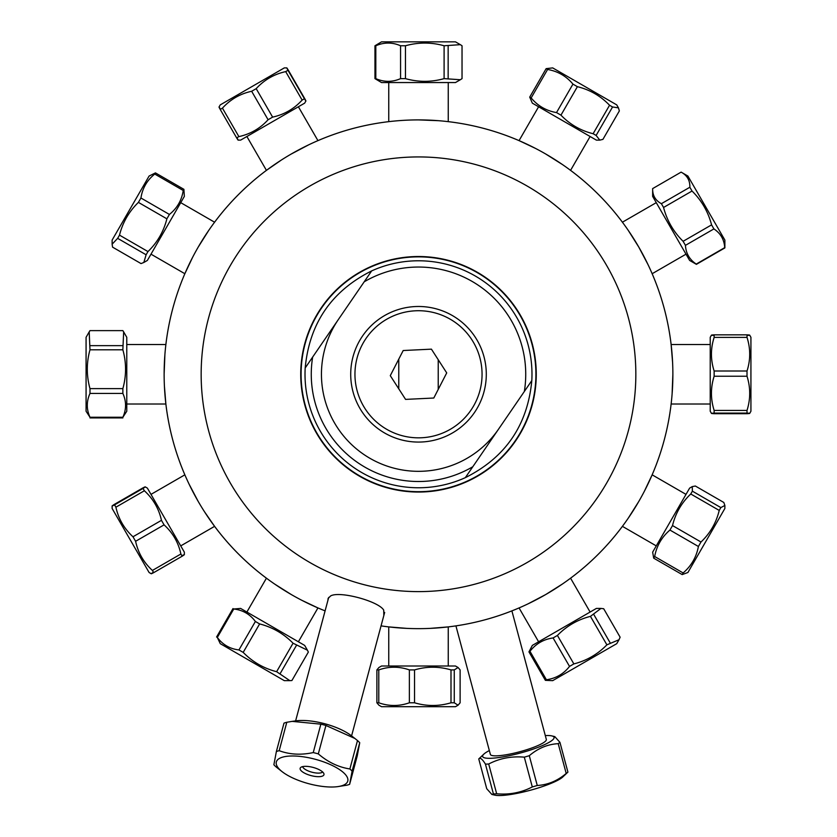 <?xml version="1.0" encoding="UTF-8"?>
<svg xmlns="http://www.w3.org/2000/svg" width="837" height="837" viewBox="0 0 837 837"><rect width="100%" height="100%" fill="white"/><g stroke="black" fill="none" stroke-linecap="round" stroke-linejoin="round"><path stroke-width="1.26" d="M418.5 491.675A117.4 117.4 0 0 0 520.175 315.57A117.4 117.4 0 0 0 316.825 315.57A117.4 117.4 0 0 0 418.5 491.675M189.005 483.995L198.212 501.457M204.28 511.438L214.565 526.306M164.899 354.553L164.125 374.275M164.397 385.951L165.872 403.968M208.737 230.395L198.212 247.093M192.604 257.336L184.872 273.668M308.78 144.78L291.318 153.987M281.337 160.055L266.469 170.329M562.38 164.512L545.682 153.987M535.439 148.379L519.107 140.647M647.995 264.555L638.788 247.093L628.263 230.395M672.101 393.997L672.875 374.275M672.603 362.599L671.128 344.582M628.263 518.155L638.788 501.457M644.396 491.214L652.128 474.872M528.22 603.759L545.682 594.563L562.38 584.038M274.62 584.038L291.318 594.563M301.561 600.171L317.893 607.903M418.5 492.051A117.776 117.776 0 0 1 316.512 315.392A117.776 117.776 0 0 1 520.488 315.392A117.776 117.776 0 0 1 418.5 492.051A117.776 117.776 0 0 0 520.488 315.392A117.776 117.776 0 0 0 316.512 315.392A117.776 117.776 0 0 0 418.5 492.051M180.729 545.891L214.586 526.347A254.375 254.375 0 0 0 266.428 578.189L246.884 612.046M126.774 404.02L165.872 404.02A254.375 254.375 0 0 0 184.851 474.83L150.984 494.385M150.984 254.166L184.851 273.72A254.375 254.375 0 0 0 165.872 344.53L126.774 344.53M246.884 136.504L266.428 170.361A254.375 254.375 0 0 0 214.586 222.203L180.729 202.659M388.755 82.549L388.755 121.647A254.375 254.375 0 0 0 317.945 140.626L298.39 106.759M538.609 106.759L519.055 140.626A254.375 254.375 0 0 0 448.245 121.647L448.245 82.549M656.271 202.659L622.414 222.203A254.375 254.375 0 0 0 570.572 170.361L590.116 136.504M710.226 344.53L671.128 344.53A254.375 254.375 0 0 0 652.149 273.72L686.016 254.166M686.016 494.385L652.149 474.83A254.375 254.375 0 0 0 671.128 404.02L710.226 404.02M590.116 612.046L570.572 578.189A254.375 254.375 0 0 0 622.414 526.347L656.271 545.891M448.245 666.001L448.245 626.903A254.375 254.375 0 0 0 519.055 607.924L538.609 641.791M298.39 641.791L317.945 607.924A254.375 254.375 0 0 0 325.101 610.874A254.375 254.375 0 0 1 236.641 196.423A254.375 254.375 0 0 1 652.965 275.624A254.375 254.375 0 0 1 381.055 625.877A254.375 254.375 0 0 0 388.755 626.903L388.755 666.001M418.5 591.613A217.338 217.338 0 0 0 606.72 265.601A217.338 217.338 0 0 0 230.28 265.601A217.338 217.338 0 0 0 418.5 591.613M327.874 600.527L328.114 598.413L330.657 595.923C339.519 590.702 378.659 601.196 383.723 610.142L383.827 615.54M430.176 628.378L448.193 626.903M438.222 120.674L418.5 119.9M388.807 626.903L406.824 628.378M363.656 454.345A97.05 97.05 0 0 1 338.43 319.431A97.05 97.05 0 0 0 363.656 454.345A97.05 97.05 0 0 0 498.57 429.119A97.05 97.05 0 0 1 363.656 454.345M531.809 380.584C527.592 425.227 505.433 457.577 465.33 477.655L531.809 380.584A113.487 113.487 0 0 0 371.67 270.895L364.189 281.818A107.23 107.23 0 0 1 524.339 391.507M456.803 318.342A67.787 67.787 0 0 1 447.785 435.418A67.787 67.787 0 0 1 350.912 369.065A67.787 67.787 0 0 1 456.803 318.342M364.189 281.818L305.191 367.966A113.487 113.487 0 0 0 465.33 477.655M305.191 367.966C309.408 323.323 331.567 290.973 371.67 270.895M472.811 466.732A107.23 107.23 0 0 1 312.661 357.043M390.283 375.646L403.204 350.525L431.421 349.155L446.717 372.904L433.796 398.025L405.579 399.395L390.283 375.646M415.424 310.799A63.549 63.549 0 0 1 475.018 403.35A63.549 63.549 0 0 1 365.068 408.676A63.549 63.549 0 0 1 415.424 310.799M438.222 359.711L438.222 389.414M398.778 388.839L398.778 359.136M374.966 78.636L381.526 82.549L455.474 82.549L460.35 79.735L444.102 78.636C431.222 82.225 418.343 82.225 405.464 78.636L400.567 78.636C392.312 82.225 384.057 82.225 375.813 78.636L374.966 78.636L374.966 45.763L375.813 45.763C384.057 42.174 392.312 42.174 400.567 45.763L405.464 45.763C418.343 42.174 431.222 42.174 444.102 45.763L460.35 44.664L462.034 45.763L462.034 78.636L460.35 79.735M460.35 44.664L455.474 41.85L381.526 41.85L374.966 45.763M375.813 78.636L375.813 45.763M448.151 78.636L448.151 45.763M444.102 45.763L444.102 78.636M405.464 78.636L405.464 45.763M400.567 45.763L400.567 78.636M154.761 174.054L183.23 190.491C181.734 200.273 177.12 208.256 169.409 214.439L166.877 218.823C163.675 231.535 157.377 242.448 147.971 251.571L146.119 254.783L143.818 262.483L147.375 260.433L184.349 196.392L183.91 189.329L155.441 172.893L149.101 176.042L117.546 230.688L112.127 240.083L112.127 244.184L117.651 238.346L119.503 235.134C122.694 222.422 129.003 211.51 138.408 202.387L140.94 198.003C142.436 188.231 147.05 180.248 154.761 174.054L155.441 172.893M183.91 189.329L183.23 190.491M143.818 262.483L141.035 263.582L112.566 247.145L112.127 244.184M169.409 214.439L140.94 198.003M138.408 202.387L166.877 218.823M147.971 251.571L119.503 235.134M117.651 238.346L146.119 254.783M122.861 388.609L89.988 388.609C86.399 375.677 86.399 362.735 89.988 349.793L122.861 349.793C126.45 362.735 126.45 375.677 122.861 388.609L122.861 393.442C126.45 401.373 126.45 409.314 122.861 417.244L126.774 411.249L126.774 337.301L123.656 331.902L122.861 349.793M89.988 349.793L89.193 331.902L86.075 337.301L86.075 411.249L89.988 417.244C86.399 409.314 86.399 401.373 89.988 393.442L89.988 388.609M89.988 393.442L122.861 393.442M89.193 331.902L89.988 330.625L122.861 330.625L123.656 331.902M122.861 417.244L89.988 417.244M122.861 345.639L89.988 345.639M89.988 417.925L122.861 417.925M304.71 98.599C306.415 101.758 306.311 101.811 304.427 98.756L287.991 70.298C286.296 67.127 286.39 67.075 288.284 70.13L304.71 98.599C306.415 101.758 306.311 101.811 304.427 98.756L302.126 100.084C294.09 108.873 284.256 114.554 272.621 117.117L268.091 119.733C260.15 128.469 250.409 134.087 238.88 136.609L236.651 137.896C238.535 140.94 238.629 140.888 236.934 137.728M220.497 109.26C218.614 106.205 218.509 106.268 220.215 109.427L222.443 108.14C230.384 99.404 240.125 93.786 251.655 91.275L256.185 88.659C264.23 79.871 274.065 74.19 285.689 71.616L287.991 70.298C286.296 67.127 286.39 67.075 288.284 70.13M285.689 71.616L302.126 100.084M286.798 67.902L284.308 67.902L220.267 104.876L219.022 107.031M238.126 140.124L240.617 140.124L304.658 103.15L305.903 100.984M272.621 117.117L256.185 88.659M251.655 91.275L268.091 119.733M238.88 136.609L222.443 108.14M220.215 109.427L236.651 137.896M590.451 616.367L606.888 644.835C597.67 654.304 586.664 660.655 573.858 663.908L557.421 635.44C566.639 625.982 577.656 619.621 590.451 616.367L600.945 608.426L603.686 608.729L620.123 637.198L619.014 639.73L606.888 644.835M610.204 642.921L593.768 614.452M573.858 663.908L569.526 666.409C563.615 673.963 555.904 678.42 546.404 679.759L545.389 680.345L552.692 680.648L616.733 643.674L619.014 639.73M600.945 608.426L596.383 608.426L532.342 645.4L528.953 651.877L529.967 651.291C535.879 643.737 543.59 639.29 553.09 637.94L557.421 635.44M553.09 637.94L569.526 666.409M528.953 651.877L545.389 680.345M546.404 679.759L529.967 651.291M293.055 643.224L276.618 671.692C263.686 668.365 252.544 661.931 243.19 652.389L259.627 623.921C272.559 627.248 283.701 633.682 293.055 643.224L307.42 650.182L308.351 652.054L291.914 680.523L289.822 680.648L276.618 671.692M280.102 673.701L296.539 645.233M243.19 652.389L238.943 649.941C229.945 648.884 222.736 644.72 217.327 637.459L220.267 643.674L284.308 680.648L289.822 680.648M307.42 650.182L304.658 645.4L240.617 608.426L233.764 608.991C242.761 610.047 249.97 614.201 255.379 621.472L259.627 623.921M255.379 621.472L238.943 649.941M233.01 608.551L216.574 637.02M217.327 637.459L233.764 608.991M724.716 247.637L696.248 264.073C689.542 259.627 685.942 253.391 685.44 245.356L683.107 241.307C673.482 231.818 666.974 220.539 663.563 207.461L661.387 203.684C655.371 200.441 652.462 195.398 652.651 188.566L652.651 196.392L689.625 260.433L696.405 264.346L724.873 247.909L724.873 240.083L696.185 190.386L687.899 176.042L681.119 172.129C687.135 175.372 690.054 180.415 689.855 187.247L692.032 191.035C701.657 200.514 708.165 211.792 711.576 224.871L713.909 228.919C720.626 233.366 724.225 239.602 724.716 247.637L724.873 247.909M652.651 188.597L681.119 172.129M685.44 245.356L713.909 228.919M711.576 224.871L683.107 241.307M663.563 207.461L692.032 191.035M689.855 187.247L661.387 203.684M531.15 97.939L547.586 69.471C557.84 71.25 566.293 76.125 572.947 84.118L556.511 112.587C546.268 110.808 537.814 105.922 531.15 97.939L529.716 97.113L532.342 103.15L596.383 140.124L599.815 140.124L596.122 135.448L593.119 133.711C580.606 130.635 569.882 124.441 560.957 115.15L556.511 112.587M572.947 84.118L577.394 86.682C589.907 89.758 600.621 95.952 609.556 105.253L612.558 106.979L618.449 107.847L616.733 104.876L552.692 67.902L546.153 68.644L547.586 69.471M546.153 68.644L529.716 97.113M618.449 107.847L619.359 110.913L602.922 139.371L599.815 140.124M560.957 115.15L577.394 86.682M596.122 135.448L612.558 106.979M609.556 105.253L593.119 133.711M153.433 572.194C150.419 574.14 150.503 574.287 153.694 572.644L152.418 570.436C143.702 562.516 138.105 552.807 135.604 541.298L132.989 536.768C124.19 528.702 118.488 518.846 115.904 507.191L114.564 504.868C111.373 506.511 111.29 506.364 114.303 504.418L142.771 487.981C145.962 486.339 146.056 486.485 143.033 488.431L144.372 490.754C153.171 498.821 158.863 508.676 161.457 520.332L164.073 524.862C172.778 532.782 178.386 542.491 180.886 554L182.163 556.207C185.186 554.261 185.092 554.115 181.901 555.758M142.771 487.981C145.962 486.339 146.056 486.485 143.033 488.431L114.564 504.868C111.373 506.511 111.29 506.364 114.303 504.418M184.349 554.659L184.349 552.158L147.375 488.117L145.209 486.862M112.127 505.966L112.127 508.467L130.854 540.911L149.101 572.508L151.256 573.753M115.904 507.191L144.372 490.754M161.457 520.332L132.989 536.768M135.604 541.298L164.073 524.862M180.886 554L152.418 570.436M153.694 572.644L182.163 556.207M714.139 376.231L747.012 376.231C750.601 387.636 750.601 399.029 747.012 410.423L714.139 410.423C710.55 399.029 710.55 387.636 714.139 376.231L714.139 371C710.55 359.805 710.55 348.6 714.139 337.395L714.139 334.852C710.55 335.051 710.55 335.239 714.139 335.438M747.012 335.438C750.601 335.239 750.601 335.051 747.012 334.852L747.012 337.395C750.601 348.6 750.601 359.805 747.012 371L747.012 376.231M747.012 371L714.139 371M749.68 413.415L750.925 411.249L750.925 337.301L749.68 335.135M747.012 410.423L747.012 413.112C750.601 413.311 750.601 413.499 747.012 413.698L714.139 413.698C710.55 413.499 710.55 413.311 714.139 413.112L714.139 410.423M714.139 413.698C710.55 413.499 710.55 413.311 714.139 413.112L747.012 413.112C750.601 413.311 750.601 413.499 747.012 413.698M711.471 335.135L710.226 337.301L710.226 411.249L711.471 413.415M714.139 337.395L747.012 337.395M747.012 334.852L714.139 334.852M700.987 542.01L672.519 525.573C675.49 513.259 681.569 502.723 690.755 493.987L719.224 510.424C716.252 522.748 710.174 533.274 700.987 542.01L698.403 546.488C696.415 557.107 691.32 565.927 683.128 572.947L682.176 574.59L687.899 572.508L704.691 543.433L724.873 508.467L724.873 505.443L720.856 507.588L719.224 510.424M720.856 507.588L692.387 491.162L692.241 486.6L695.348 486.025L723.817 502.462L724.873 505.443M690.755 493.987L692.387 491.162M692.241 486.6L689.625 488.117L652.651 552.158L653.707 558.164L654.66 556.511C656.647 545.902 661.732 537.082 669.935 530.051L672.519 525.573M669.935 530.051L698.403 546.488M653.707 558.164L682.176 574.59M683.128 572.947L654.66 556.511M414.545 702.787L414.545 669.914C426.692 666.325 438.839 666.325 450.997 669.914L450.997 702.787C438.839 706.376 426.692 706.376 414.545 702.787L409.366 702.787C399.176 706.376 388.975 706.376 378.784 702.787L376.88 702.787L378.92 705.193L381.526 706.7L455.474 706.7L458.08 705.193L454.261 702.787L450.997 702.787M454.261 702.787L454.261 669.914L458.08 667.507L460.12 669.914L460.12 702.787L458.08 705.193M450.997 669.914L454.261 669.914M458.08 667.507L455.474 666.001L381.526 666.001L378.92 667.507L376.88 669.914L378.784 669.914C388.975 666.325 399.176 666.325 409.366 669.914L414.545 669.914M409.366 669.914L409.366 702.787M376.88 669.914L376.88 702.787M378.784 702.787L378.784 669.914M478.764 758.939C480.072 757.265 482.3 758.992 485.439 764.129L493.411 793.915L491.874 794.449L486.736 788.726L478.764 758.939L483.828 754.137A36.974 6.424 165 0 1 484.048 753.938A36.974 6.424 165 0 1 489.342 750.559M491.874 794.449L494.824 795.15A36.974 6.424 -15 0 0 528.513 790.735A36.974 6.424 -15 0 0 561.962 777.678A36.974 6.424 -15 0 0 562.841 776.924L567.915 772.112A43.754 7.596 165 0 1 566.199 773.44C557.463 780.869 547.827 784.876 537.26 785.483A43.754 7.596 165 0 1 532.29 786.937C521.336 792.629 509.461 794.909 496.676 793.779A43.754 7.596 165 0 1 493.411 793.915M496.676 793.779L488.703 764.003C499.658 758.312 511.522 756.031 524.307 757.161A43.754 7.596 -15 0 0 529.287 755.696C538.013 748.278 547.66 744.26 558.216 743.664A43.754 7.596 -15 0 0 559.932 742.335L554.795 736.612L551.855 735.911A36.974 6.424 165 0 1 551.981 740.452A36.974 6.424 165 0 1 507.609 756.031A36.974 6.424 165 0 1 483.828 754.137M485.439 764.129A43.754 7.596 -15 0 0 488.703 764.003M545.295 735.566A36.974 6.424 165 0 1 551.855 735.911M455.924 625.877L490.367 754.409A28.96 5.032 -15 0 0 514.169 753.143A28.96 5.032 -15 0 0 544.699 741.854A28.96 5.032 -15 0 0 546.331 739.416L511.888 610.884M524.307 757.161L532.29 786.937M537.26 785.483L529.287 755.696M558.216 743.664L566.199 773.44M567.915 772.112L559.932 742.335M357.493 740.546L349.876 768.962C338.483 767.194 327.958 762.172 318.311 753.886L325.928 725.47L354.909 738.475L357.493 740.546A43.754 14.961 15 0 1 359.732 742.733L357.242 755.916L349.625 784.332L352.115 771.149A43.754 14.961 -165 0 0 349.876 768.962M352.115 771.149L359.732 742.733M309.69 783.955A36.974 12.649 15 0 1 282.257 771.777A36.974 12.649 15 0 1 281.525 757.495A36.974 12.649 15 0 1 316.532 759.619A36.974 12.649 15 0 1 345.911 775.146A36.974 12.649 15 0 1 337.709 786.634A36.974 12.649 15 0 1 309.69 783.955M318.311 753.886A43.754 14.961 -165 0 0 313.247 752.578C301.017 755.204 289.665 754.576 279.181 750.695A43.754 14.961 -165 0 0 276.367 751.563L273.877 764.756A43.754 14.961 -165 0 0 276.116 766.933L282.257 771.777M337.709 786.634L346.811 785.211A43.754 14.961 -165 0 0 349.625 784.332M312.829 767.351A12.325 4.216 15 0 1 323.919 773.765A12.325 4.216 15 0 1 310.956 775.575A12.325 4.216 15 0 1 300.64 767.529A12.325 4.216 15 0 1 312.829 767.351M302.617 766.619A10.536 3.61 -165 0 0 311.866 772.174A10.536 3.61 -165 0 0 322.653 771.986M276.367 751.563L283.984 723.147A43.754 14.961 15 0 1 286.798 722.279L292.123 721.368L320.864 724.162A43.754 14.961 15 0 1 325.928 725.47M354.909 738.475L351.352 735.713A36.974 12.649 -165 0 0 326.053 724.099A36.974 12.649 -165 0 0 295.9 720.856L292.123 721.368M320.864 724.162L313.247 752.578M279.181 750.695L286.798 722.279M351.582 735.88L384.664 612.402M295.618 720.887L328.7 597.419"/></g></svg>
